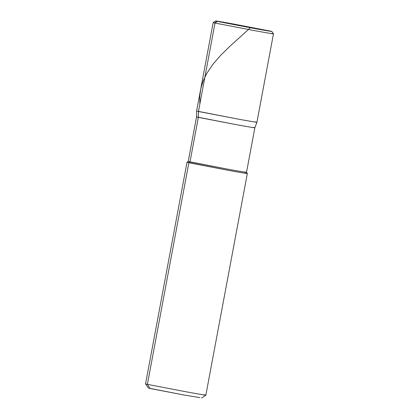 <?xml version="1.0" encoding="UTF-8"?>
<svg xmlns="http://www.w3.org/2000/svg" width="419" height="419" viewBox="0 0 419 419"><rect width="100%" height="100%" fill="white"/><g stroke="black" fill="none" stroke-linecap="round" stroke-linejoin="round"><path stroke-width="0.63" d="M246.503 172.382L254.841 127.826L256.91 122.317L255.056 121.856C261.472 123.202 251.63 121.594 237.164 118.928L198.454 111.491L198.334 117.362L196.542 116.922L196.605 111.03L237.164 118.928C251.63 121.594 261.472 123.202 255.056 121.856C261.472 123.202 251.63 121.594 237.164 118.928L198.454 111.491L215.01 23.045L217.272 21.385L270.098 31.058C276.084 32.315 266.898 30.812 253.395 28.324L217.272 21.385L253.395 28.324C266.898 30.812 276.084 32.315 270.098 31.058L233.975 24.113C220.473 21.631 211.286 20.128 217.272 21.385L270.098 31.058L271.826 31.483L273.46 33.871L271.612 33.415C278.022 34.761 268.181 33.148 253.715 30.482L215.01 23.045L253.715 30.482C268.181 33.148 278.022 34.761 271.612 33.415M255.056 121.856C261.472 123.202 251.63 121.594 237.164 118.928L196.605 111.03L213.156 22.584L215.01 23.045L217.272 21.385L215.544 20.95L213.156 22.584L215.01 23.045L198.454 111.491L198.334 117.362L235.75 124.553C249.734 127.13 259.246 128.685 253.05 127.386C259.246 128.685 249.734 127.13 235.75 124.553L196.542 116.917L188.204 161.472L189.996 161.917L198.334 117.362L189.996 161.917L227.412 169.103C241.396 171.68 250.908 173.241 244.712 171.937C250.908 173.241 241.396 171.68 227.412 169.103L188.204 161.467L187.015 162.284L188.864 162.75L189.996 161.917L188.864 162.75L227.569 170.187C242.035 172.848 251.877 174.461 245.466 173.115C251.877 174.461 242.035 172.848 227.569 170.187L187.01 162.289L145.54 383.904L147.388 384.364L188.864 162.75L147.388 384.364L150.033 388.486L184.224 395.054L200.031 397.641L184.224 395.054L148.399 388.083L145.54 383.904L147.388 384.364L149.892 388.261M217.272 21.385C211.286 20.128 220.473 21.631 233.975 24.113L270.098 31.058L243.586 26.198M254.841 127.826L253.05 127.386M203.99 394.729C210.406 396.075 200.565 394.462 186.099 391.796L147.388 384.364L186.099 391.796C200.565 394.462 210.406 396.075 203.99 394.729L205.844 395.19L247.32 173.576L246.498 172.377L244.712 171.937M247.32 173.576L245.466 173.115M243.392 26.167L237.243 24.716M243.978 26.277L250.127 27.722L249.415 28.644L229.979 46.216L220.289 55.737L212.674 64.599L206.598 73.734L203.037 81.281L200.837 88.561L199.769 96.056L199.847 104.069M243.785 26.24L217.278 21.385L214.47 22.93M256.91 122.317L273.46 33.871M201.665 398.05L205.844 395.19"/></g></svg>
